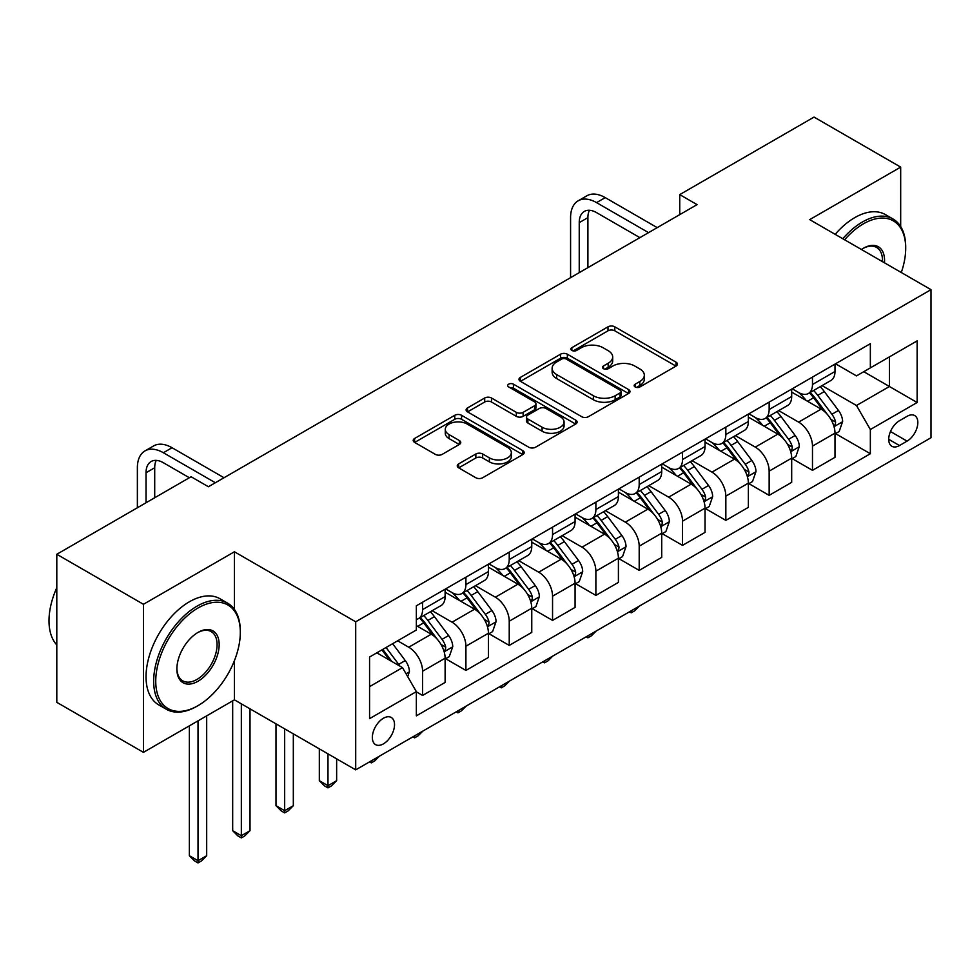 <?xml version="1.0" encoding="UTF-8"?>
<svg xmlns="http://www.w3.org/2000/svg" width="980" height="980" viewBox="0 0 980 980"><rect width="100%" height="100%" fill="white"/><g stroke="black" fill="none" stroke-linecap="round" stroke-linejoin="round"><path stroke-width="1.47" d="M635.138 386.965A3.369 1.948 0 0 0 639.891 386.965L676.041 366.091A4.814 2.781 0 0 0 677.45 364.131A4.814 2.781 0 0 0 676.041 362.171L614.803 326.818A4.814 2.781 0 0 0 608.004 326.818L571.867 347.68A3.369 1.948 0 0 0 570.875 349.052A3.369 1.948 0 0 0 571.867 350.436A3.369 1.948 0 0 0 576.62 350.436L581.299 347.729A15.398 8.893 0 0 1 603.068 347.729L608.176 350.681A15.398 8.893 0 0 1 612.684 356.965A15.398 8.893 0 0 1 608.176 363.249L603.496 365.944A3.369 1.948 0 0 0 602.516 367.316A3.369 1.948 0 0 0 603.496 368.701A3.369 1.948 0 0 0 608.262 368.701L612.941 365.993A15.398 8.893 0 0 1 634.709 365.993L639.805 368.946A15.398 8.893 0 0 1 644.326 375.23A15.398 8.893 0 0 1 639.805 381.514L635.138 384.209A3.369 1.948 0 0 0 634.146 385.581A3.369 1.948 0 0 0 635.138 386.965L635.138 384.209M383.437 743.857A15.68 9.053 120 0 0 393.678 730.039A15.68 9.053 120 0 0 391.277 717.47A15.68 9.053 120 0 0 383.437 718.242A15.68 9.053 120 0 0 373.184 732.072A15.68 9.053 120 0 0 375.585 744.629A15.68 9.053 120 0 0 383.437 743.857M458.665 463.895A4.814 2.781 0 0 0 457.256 465.868A4.814 2.781 0 0 0 458.665 467.827L475.851 477.75A4.814 2.781 0 0 0 482.65 477.75L522.793 454.573A4.814 2.781 0 0 0 524.202 452.601A4.814 2.781 0 0 0 522.793 450.641L461.555 415.287A4.814 2.781 0 0 0 454.757 415.287L414.613 438.464A4.814 2.781 0 0 0 413.205 440.424A4.814 2.781 0 0 0 414.613 442.397L435.365 454.377A4.814 2.781 0 0 0 442.176 454.377L459.351 444.454A4.814 2.781 0 0 0 460.759 442.495A4.814 2.781 0 0 0 459.351 440.535L449.06 434.593A12.875 7.436 0 0 1 445.288 429.338A12.875 7.436 0 0 1 453.238 422.466A12.875 7.436 0 0 1 467.252 424.083L507.567 447.358A12.875 7.436 0 0 1 511.34 452.601A12.875 7.436 0 0 1 503.389 459.473A12.875 7.436 0 0 1 489.375 457.856L482.65 453.985A4.814 2.781 0 0 0 475.851 453.985L458.665 463.895L458.665 467.827M234.416 551.777L143.435 604.293L56.803 554.276L56.803 702.342L143.435 752.358L234.416 699.842L355.703 769.864L355.703 621.798L234.416 551.777L234.416 609.425M900.681 226.564L900.681 167.114L809.701 219.63L931 289.664L355.703 621.798M900.681 167.114L814.037 117.086L679.74 194.616L679.74 214.632M56.803 554.276L191.088 476.746L208.422 486.742L697.074 204.624L679.74 194.616M581.642 416.672A4.814 2.781 0 0 0 588.441 416.672L628.584 393.495A4.814 2.781 0 0 0 629.993 391.522A4.814 2.781 0 0 0 628.584 389.562L567.359 354.209A4.814 2.781 0 0 0 560.548 354.209L520.404 377.386A4.814 2.781 0 0 0 518.996 379.346A4.814 2.781 0 0 0 520.404 381.318L581.642 416.672M510.017 387.688A3.369 1.948 0 0 1 513.434 388.166L513.434 384.16L575.689 420.102A4.814 2.781 0 0 1 577.098 422.062A4.814 2.781 0 0 1 575.689 424.034L535.546 447.211A4.814 2.781 0 0 1 528.747 447.211L467.509 411.857L467.509 407.925A4.814 2.781 0 0 0 466.1 409.885A4.814 2.781 0 0 0 467.509 411.857M467.509 407.925L484.696 398.002A4.814 2.781 0 0 1 491.495 398.002L516.325 412.347A4.814 2.781 0 0 0 523.136 412.347L534.529 405.769A4.814 2.781 0 0 0 535.938 403.797A4.814 2.781 0 0 0 534.529 401.837L508.669 386.916A3.369 1.948 0 0 1 507.689 385.532A3.369 1.948 0 0 1 509.772 383.744A3.369 1.948 0 0 1 513.434 384.16M907.088 416.316L899.469 420.714A15.19 8.771 120 0 0 889.534 434.103A15.19 8.771 120 0 0 891.861 446.28A15.19 8.771 120 0 0 899.469 445.533L907.088 441.123A15.19 8.771 120 0 0 917.011 427.746A15.19 8.771 120 0 0 914.683 415.569A15.19 8.771 120 0 0 907.088 416.316M355.703 769.864L931 437.729L931 289.664M835.524 363.788L856.483 375.904L870.35 367.892L870.35 343.686L416.353 605.799L416.353 630.005L369.57 657.017L369.57 718.646L416.353 691.635L416.353 715.841L870.35 453.728L870.35 429.522L856.483 405.512L822.024 385.618M870.35 367.892L917.133 340.881L917.133 402.511L870.35 429.522M143.435 604.293L143.435 752.358M863.772 371.702L889.411 386.5L889.411 356.892L917.133 340.881M856.483 405.512L889.411 386.5L917.133 402.511M369.57 686.637L402.498 667.625L376.847 652.815M416.353 691.831L422.588 695.433L422.588 671.227A19.6 11.319 -120 0 0 408.734 647.217L397.635 640.81M422.588 695.433L445.116 682.435L445.116 658.217A19.6 11.319 -120 0 0 431.261 634.207L416.353 625.608M445.643 658.719L465.916 670.43L465.916 646.212A19.6 11.319 -120 0 0 452.05 622.202L432.143 610.712M465.916 670.43L488.444 657.421L488.444 633.215A19.6 11.319 -120 0 0 474.577 609.205L445.116 592.19M488.959 633.705L509.233 645.416L509.233 621.21A19.6 11.319 -120 0 0 495.378 597.2L475.471 585.697M509.233 645.416L531.76 632.406L531.76 608.2A19.6 11.319 -120 0 0 517.893 584.19L488.444 567.187M532.275 608.702L552.548 620.401L552.548 596.195A19.6 11.319 -120 0 0 538.694 572.185L518.788 560.695M552.548 620.401L575.076 607.404L575.076 583.186A19.6 11.319 -120 0 0 561.221 559.176L531.76 542.173M575.603 583.688L595.877 595.399L595.877 571.181A19.6 11.319 -120 0 0 582.01 547.171L562.104 535.68M595.877 595.399L618.404 582.39L618.404 558.184A19.6 11.319 -120 0 0 604.538 534.161L575.076 517.158M618.919 558.673L639.193 570.385L639.193 546.179A19.6 11.319 -120 0 0 625.338 522.156L605.432 510.666M639.193 570.385L661.721 557.375L661.721 533.169A19.6 11.319 -120 0 0 647.854 509.159L618.404 492.144M662.247 533.671L682.521 545.37L682.521 521.164A19.6 11.319 -120 0 0 668.654 497.154L648.748 485.663M682.521 545.37L705.037 532.373L705.037 508.155A19.6 11.319 -120 0 0 691.182 484.145L661.721 467.142M705.563 508.657L725.837 520.368L725.837 496.149A19.6 11.319 -120 0 0 711.97 472.14L692.064 460.649M725.837 520.368L748.365 507.358L748.365 483.14A19.6 11.319 -120 0 0 734.498 459.13L705.037 442.127M748.879 483.642L769.153 495.353L769.153 471.135A19.6 11.319 -120 0 0 755.298 447.125L735.392 435.635M769.153 495.353L791.681 482.344L791.681 458.138A19.6 11.319 -120 0 0 777.814 434.128L748.365 417.113M792.208 458.64L812.481 470.339L812.481 446.133A19.6 11.319 -120 0 0 798.614 422.123L778.708 410.632M812.481 470.339L834.997 457.329L834.997 433.123A19.6 11.319 -120 0 0 821.142 409.113L791.681 392.11M792.208 388.803L798.614 392.502A19.6 11.319 -120 0 0 808.414 393.482A19.6 11.319 -120 0 0 812.481 384.503L812.481 377.104M748.879 413.817L755.298 417.517A19.6 11.319 -120 0 0 765.098 418.485A19.6 11.319 -120 0 0 769.153 409.518L769.153 402.106M705.563 438.832L711.97 442.531A19.6 11.319 -120 0 0 721.77 443.499A19.6 11.319 -120 0 0 725.837 434.52L725.837 427.121M662.235 463.834L668.654 467.534A19.6 11.319 -120 0 0 678.454 468.514A19.6 11.319 -120 0 0 682.521 459.534L682.521 452.135M618.919 488.849L625.338 492.548A19.6 11.319 -120 0 0 635.138 493.516A19.6 11.319 -120 0 0 639.193 484.549L639.193 477.138M575.603 513.863L582.01 517.562A19.6 11.319 -120 0 0 591.81 518.53A19.6 11.319 -120 0 0 595.877 509.551L595.877 502.152M532.275 538.865L538.694 542.565A19.6 11.319 -120 0 0 548.494 543.545A19.6 11.319 -120 0 0 552.548 534.566L552.548 527.167M488.959 563.88L495.378 567.579A19.6 11.319 -120 0 0 505.178 568.547A19.6 11.319 -120 0 0 509.233 559.58L509.233 552.169M445.643 588.894L452.05 592.594A19.6 11.319 -120 0 0 461.85 593.562A19.6 11.319 -120 0 0 465.916 584.582L465.916 577.183M835.524 433.626L870.35 453.728M808.414 393.482L830.942 380.473A19.6 11.319 -120 0 0 834.997 371.494L834.997 364.095M765.098 418.485L787.626 405.487A19.6 11.319 -120 0 0 791.681 396.508L791.681 389.109M721.77 443.499L744.298 430.49A19.6 11.319 -120 0 0 748.365 421.523L748.365 414.111M678.454 468.514L700.982 455.504A19.6 11.319 -120 0 0 705.037 446.525L705.037 439.126M635.138 493.516L657.666 480.519A19.6 11.319 -120 0 0 661.721 471.539L661.721 464.14M591.81 518.53L614.338 505.521A19.6 11.319 -120 0 0 618.404 496.554L618.404 489.143M548.494 543.545L571.022 530.535A19.6 11.319 -120 0 0 575.076 521.556L575.076 514.157M505.178 568.547L527.706 555.55A19.6 11.319 -120 0 0 531.76 546.571L531.76 539.172M461.85 593.562L484.377 580.552A19.6 11.319 -120 0 0 488.444 571.585L488.444 564.174M416.353 619.36A19.6 11.319 -120 0 0 418.534 618.576L441.061 605.567A19.6 11.319 -120 0 0 445.116 596.587L445.116 589.188M418.534 618.576A19.6 11.319 -120 0 0 422.588 609.597L422.588 602.198M402.498 667.625L416.353 691.635M234.416 699.842L234.416 660.667M636.473 387.431L639.805 385.507A15.398 8.893 0 0 0 644.326 379.223L644.326 375.23M612.684 356.965L612.684 360.959A15.398 8.893 0 0 1 608.176 367.243L604.844 369.166M675.98 366.128L614.803 330.811A4.814 2.781 0 0 0 608.004 330.811L573.202 350.901M628.523 393.531L567.359 358.215A4.814 2.781 0 0 0 560.548 358.215L520.478 381.355M620.083 392.907A3.369 1.948 0 0 0 621.063 391.522A3.369 1.948 0 0 0 620.083 390.15L566.33 359.121A3.369 1.948 0 0 0 561.577 359.121L556.64 361.975A15.398 8.893 0 0 0 552.132 368.26A15.398 8.893 0 0 0 556.64 374.544L593.378 395.749A15.398 8.893 0 0 0 615.146 395.749L620.083 392.907L620.083 396.9A3.369 1.948 0 0 0 621.063 395.528L621.063 391.522M552.132 368.26L552.132 372.253A15.398 8.893 0 0 0 556.64 378.537L556.64 374.544M620.083 396.9L615.146 399.754A15.398 8.893 0 0 1 593.378 399.754L556.64 378.537M467.583 411.894L484.696 402.008L484.696 398.002M535.938 403.797L535.938 407.803A4.814 2.781 0 0 1 534.529 409.763L523.136 416.353A4.814 2.781 0 0 1 516.325 416.353L491.495 402.008A4.814 2.781 0 0 0 484.696 402.008M513.434 388.166L575.628 424.071M542.099 427.219A12.875 7.436 0 0 0 556.126 428.836A12.875 7.436 0 0 0 564.063 421.964A12.875 7.436 0 0 0 560.291 416.721L546.093 408.513A4.814 2.781 0 0 0 539.294 408.513L527.889 415.091A4.814 2.781 0 0 0 526.481 417.064A4.814 2.781 0 0 0 527.889 419.024L542.099 427.219L542.099 431.225A12.875 7.436 0 0 0 556.126 432.829A12.875 7.436 0 0 0 564.063 425.969L564.063 421.964M526.481 417.064L526.481 421.057A4.814 2.781 0 0 0 527.889 423.029L527.889 419.024M542.099 431.225L527.889 423.029M511.34 452.601L511.34 456.607A12.875 7.436 0 0 1 503.389 463.479A12.875 7.436 0 0 1 489.375 461.862L482.65 457.979A4.814 2.781 0 0 0 475.851 457.979L458.738 467.864M445.288 429.338L445.288 433.332A12.875 7.436 0 0 0 449.06 438.587L449.06 434.593M459.289 444.491L449.06 438.587M522.732 454.61L461.555 419.293A4.814 2.781 0 0 0 454.757 419.293L414.675 442.433M834.997 433.92L839.162 431.519L842.629 421.523A12.985 7.497 -120 0 0 838.476 410.461L824.315 391.559A37.497 21.646 -120 0 0 820.223 386.659M806.148 400.452A37.497 21.646 -120 0 0 798.467 392.429M833.821 425.969L835.327 424.34L835.609 422.074A12.985 7.497 -120 0 0 831.898 414.258L817.736 395.357A37.497 21.646 -120 0 0 813.645 390.457M810.154 392.478A31.127 17.971 60 0 1 815.262 398.284L827.242 414.283M809.48 392.858A37.497 21.646 60 0 1 813.572 397.757L822.992 410.326M639.426 606.069L634.685 610.81L631.218 612.806L629.491 611.802M631.218 610.797L631.218 612.806M570.581 277.659L570.581 217.633A36.762 21.217 60 0 1 578.188 200.802L586.849 195.804A36.762 21.217 60 0 1 605.236 197.617L657.213 227.63M578.188 200.802A36.762 21.217 60 0 1 596.563 202.627L648.552 232.64M639.891 237.638L596.563 212.623A24.5 14.149 -120 0 0 584.313 211.411A24.5 14.149 -120 0 0 579.241 222.632L579.241 272.648M589.433 210.284A24.5 14.149 -120 0 0 587.902 217.633L587.902 267.65M791.681 458.934L795.846 456.533L799.3 446.525A12.985 7.497 -120 0 0 795.16 435.475L780.999 416.561A37.497 21.646 -120 0 0 776.907 411.661M762.82 425.467A37.497 21.646 -120 0 0 755.151 417.431M790.505 450.984L792.012 449.355L792.293 447.088A12.985 7.497 -120 0 0 788.582 439.273L774.42 420.371A37.497 21.646 -120 0 0 770.329 415.471M766.838 417.48A31.127 17.971 60 0 1 771.946 423.287L783.927 439.285M766.164 417.872A37.497 21.646 60 0 1 770.255 422.772L779.676 435.341M596.11 631.083L591.369 635.812L587.902 637.821L586.163 636.816M587.902 635.812L587.902 637.821M748.365 483.949L752.518 481.548L755.984 471.539A12.985 7.497 -120 0 0 751.844 460.478L737.683 441.576A37.497 21.646 -120 0 0 733.591 436.676M719.504 450.482A37.497 21.646 -120 0 0 711.835 442.446M747.177 475.986L748.683 474.357L748.977 472.091A12.985 7.497 -120 0 0 745.253 464.287L731.092 445.373A37.497 21.646 -120 0 0 727.001 440.486M723.51 442.495A31.127 17.971 60 0 1 728.618 448.301L740.611 464.3M722.848 442.887A37.497 21.646 60 0 1 726.939 447.774L736.348 460.343M552.781 656.086L548.053 660.826L544.586 662.823L542.846 661.831M544.586 660.826L544.586 662.823M705.037 508.951L709.202 506.55L712.668 496.554A12.985 7.497 -120 0 0 708.516 485.492L694.355 466.59A37.497 21.646 -120 0 0 690.263 461.69M676.188 475.484A37.497 21.646 -120 0 0 668.507 467.46M703.861 501.001L705.367 499.371L705.649 497.105A12.985 7.497 -120 0 0 701.937 489.29L687.776 470.388A37.497 21.646 -120 0 0 683.685 465.488M680.194 467.509A31.127 17.971 60 0 1 685.302 473.316L697.282 489.314M679.52 467.889A37.497 21.646 60 0 1 683.611 472.789L693.032 485.357M509.465 681.1L504.725 685.841L501.258 687.838L499.531 686.833M501.258 685.829L501.258 687.838M661.721 533.965L665.886 531.564L669.34 521.556A12.985 7.497 -120 0 0 665.2 510.507L651.039 491.605A37.497 21.646 -120 0 0 646.947 486.705M632.86 500.498A37.497 21.646 -120 0 0 625.191 492.462M660.532 526.015L662.051 524.386L662.333 522.12A12.985 7.497 -120 0 0 658.609 514.304L644.46 495.402A37.497 21.646 -120 0 0 640.369 490.502M636.878 492.511A31.127 17.971 60 0 1 641.986 498.318L653.966 514.316M636.204 492.903A37.497 21.646 60 0 1 640.295 497.803L649.716 510.372M466.149 706.115L461.409 710.843L457.942 712.852L456.202 711.848M457.942 710.843L457.942 712.852M901.294 272.514A59.792 34.521 120 0 0 905.704 248.246A59.792 34.521 120 0 0 863.417 223.832A59.792 34.521 120 0 0 844.613 239.782M842.8 238.74A61.262 35.366 -60 0 1 862.376 222.031A61.262 35.366 -60 0 1 893.013 218.993A61.262 35.366 -60 0 1 905.704 247.046L905.704 248.246M861.432 249.496A29.902 17.26 -60 0 1 863.417 248.246L863.417 248.246A29.902 17.26 -60 0 1 884.462 262.799M835.181 234.343A61.262 35.366 -60 0 1 854.756 217.633A61.262 35.366 -60 0 1 885.393 214.596L893.013 218.993M882.453 261.636A28.432 16.415 120 0 0 876.598 247.438A28.432 16.415 120 0 0 862.89 248.553M196.98 706.237L198.021 705.637A59.792 34.521 120 0 0 240.308 632.406A59.792 34.521 120 0 0 198.021 607.992A59.792 34.521 120 0 0 155.747 681.235A59.792 34.521 120 0 0 198.021 705.637L196.98 706.237A61.262 35.366 -60 0 1 166.355 709.275A61.262 35.366 -60 0 1 156.959 660.189A61.262 35.366 -60 0 1 196.98 606.191A61.262 35.366 -60 0 1 227.617 603.166A61.262 35.366 -60 0 1 240.308 631.206L240.308 632.406M198.021 681.235A29.902 17.26 -60 0 1 176.878 669.022A29.902 17.26 -60 0 1 198.021 632.406L198.021 632.406A29.902 17.26 -60 0 1 219.165 644.62A29.902 17.26 -60 0 1 198.021 681.235M176.89 668.409A28.432 16.415 120 0 0 182.77 680.843A28.432 16.415 120 0 0 196.98 679.434A28.432 16.415 120 0 0 215.551 654.383A28.432 16.415 120 0 0 211.19 631.598A28.432 16.415 120 0 0 197.495 632.725M166.355 709.275L158.723 704.877A61.262 35.366 -60 0 1 149.34 655.779A61.262 35.366 -60 0 1 189.361 601.793A61.262 35.366 -60 0 1 219.986 598.755L227.617 603.166M56.803 644.938A61.262 35.366 -60 0 1 56.803 587.669M618.404 558.98L622.557 556.579L626.024 546.571A12.985 7.497 -120 0 0 621.884 535.509L607.723 516.607A37.497 21.646 -120 0 0 603.631 511.707M589.543 525.513A37.497 21.646 -120 0 0 581.875 517.477M617.216 551.017L618.723 549.388L619.017 547.122A12.985 7.497 -120 0 0 615.293 539.318L601.132 520.417A37.497 21.646 -120 0 0 597.041 515.517M593.549 517.526A31.127 17.971 60 0 1 598.658 523.332L610.65 539.331M592.888 517.918A37.497 21.646 60 0 1 596.979 522.818L606.387 535.374M422.821 731.117L418.093 735.858L414.626 737.854L412.886 736.862M414.626 735.858L414.626 737.854M575.076 583.994L579.241 581.593L582.708 571.585A12.985 7.497 -120 0 0 578.555 560.523L564.394 541.621A37.497 21.646 -120 0 0 560.303 536.721M546.227 550.527A37.497 21.646 -120 0 0 538.547 542.491M573.9 576.032L575.407 574.403L575.689 572.136A12.985 7.497 -120 0 0 571.977 564.321L557.816 545.419A37.497 21.646 -120 0 0 553.725 540.519M550.233 542.54A31.127 17.971 60 0 1 555.341 548.347L567.322 564.345M549.56 542.92A37.497 21.646 60 0 1 553.651 547.82L563.071 560.389M379.505 756.131L374.764 760.872L371.298 762.869L369.57 761.864M371.298 760.86L371.298 762.869M531.76 608.997L535.925 606.596L539.38 596.587A12.985 7.497 -120 0 0 535.239 585.538L521.078 566.636A37.497 21.646 -120 0 0 516.987 561.736M502.899 575.529A37.497 21.646 -120 0 0 495.231 567.494M530.572 601.046L532.091 599.417L532.373 597.151A12.985 7.497 -120 0 0 528.649 589.335L514.488 570.434A37.497 21.646 -120 0 0 510.409 565.534M506.917 567.543A31.127 17.971 60 0 1 512.026 573.361L524.006 589.348M506.244 567.935A37.497 21.646 60 0 1 510.335 572.835L519.755 585.403M327.982 753.865L327.982 785.678L336.642 780.68L336.642 758.863M336.642 780.68L331.448 785.874L327.982 787.883L324.515 785.874L319.321 780.68L319.321 748.855M319.321 780.68L327.982 785.678L327.982 787.883M488.444 634.011L492.597 631.61L496.064 621.602A12.985 7.497 -120 0 0 491.923 610.54L477.762 591.638A37.497 21.646 -120 0 0 473.671 586.738M459.583 600.544A37.497 21.646 -120 0 0 451.903 592.508M487.256 626.061L488.763 624.419L489.057 622.153A12.985 7.497 -120 0 0 485.333 614.35L471.172 595.448A37.497 21.646 -120 0 0 467.08 590.548M463.589 592.557A31.127 17.971 60 0 1 468.697 598.364L480.69 614.362M462.928 592.949A37.497 21.646 60 0 1 467.019 597.849L476.427 610.405M284.666 728.851L284.666 810.693L293.326 805.683L293.326 733.848M293.326 805.683L288.132 810.889L284.666 812.886L281.199 810.889L275.993 805.683L275.993 723.853M275.993 805.683L284.666 810.693L284.666 812.886M445.116 659.026L449.281 656.625L452.748 646.616A12.985 7.497 -120 0 0 448.595 635.555L434.434 616.653A37.497 21.646 -120 0 0 430.343 611.753M443.94 651.063L445.447 649.434L445.729 647.168A12.985 7.497 -120 0 0 442.017 639.352L427.856 620.45A37.497 21.646 -120 0 0 423.764 615.55M420.273 617.572A31.127 17.971 60 0 1 425.381 623.378L437.362 639.377M419.599 617.951A37.497 21.646 60 0 1 423.691 622.851L433.111 635.42M241.337 703.836L241.337 835.695L250.01 830.697L250.01 708.846M250.01 830.697L244.804 835.903L241.337 837.9L237.871 835.903L232.677 830.697L232.677 700.835M232.677 830.697L241.337 835.695L241.337 837.9M407.692 676.629L409.42 671.631A12.985 7.497 -120 0 0 405.279 660.569L392.637 643.701M399.877 666.118A12.985 7.497 -120 0 0 398.688 664.367L386.059 647.498M382.8 649.373L391.89 661.5M381.894 649.899L389.599 660.177M198.021 720.851L198.021 860.71L206.682 855.712L206.682 715.841M206.682 855.712L201.488 860.918L198.021 862.914L194.555 860.918L189.361 855.712L189.361 725.849M189.361 855.712L198.021 860.71L198.021 862.914M137.371 507.75L137.371 467.742A36.762 21.217 60 0 1 144.991 450.91L153.652 445.912A36.762 21.217 60 0 1 172.027 447.725L224.016 477.738M144.991 450.91A36.762 21.217 60 0 1 163.366 452.736L215.355 482.748M189.361 477.738L163.366 462.732A24.5 14.149 -120 0 0 151.116 461.519A24.5 14.149 -120 0 0 146.032 472.74L146.032 502.752M156.237 460.392A24.5 14.149 -120 0 0 154.705 467.742L154.705 497.754M408.734 647.217L431.261 634.207M452.05 622.202L474.577 609.205M495.378 597.2L517.893 584.19M538.694 572.185L561.221 559.176M582.01 547.171L604.538 534.161M625.338 522.156L647.854 509.159M668.654 497.154L691.182 484.145M711.97 472.14L734.498 459.13M755.298 447.125L777.814 434.128M798.614 422.123L821.142 409.113M812.481 384.503L834.997 371.494M812.481 446.133L834.997 433.123M769.153 471.135L791.681 458.138M769.153 409.518L791.681 396.508M725.837 496.149L748.365 483.14M725.837 434.52L748.365 421.523M682.521 521.164L705.037 508.155M682.521 459.534L705.037 446.525M639.193 546.179L661.721 533.169M639.193 484.549L661.721 471.539M595.877 571.181L618.404 558.184M595.877 509.551L618.404 496.554M552.548 596.195L575.076 583.186M552.548 534.566L575.076 521.556M509.233 621.21L531.76 608.2M509.233 559.58L531.76 546.571M465.916 646.212L488.444 633.215M465.916 584.582L488.444 571.585M422.588 671.227L445.116 658.217M422.588 609.597L445.116 596.587M890.465 431.531L907.088 441.123M888.725 439.322L899.469 445.533M639.805 385.507L639.805 381.514M603.496 368.701L603.496 365.944M608.176 367.243L608.176 363.249M571.867 350.436L571.867 347.68M608.004 330.811L608.004 326.818M614.803 330.811L614.803 326.818M676.041 366.091L676.041 362.171M520.404 381.318L520.404 377.386M560.548 358.215L560.548 354.209M567.359 358.215L567.359 354.209M628.584 393.495L628.584 389.562M593.378 399.754L593.378 395.749M615.146 399.754L615.146 395.749M491.495 402.008L491.495 398.002M516.325 416.353L516.325 412.347M523.136 416.353L523.136 412.347M534.529 409.763L534.529 405.769M575.689 424.034L575.689 420.102M475.851 457.979L475.851 453.985M482.65 457.979L482.65 453.985M489.375 461.862L489.375 457.856M459.351 444.454L459.351 440.535M414.613 442.397L414.613 438.464M454.757 419.293L454.757 415.287M461.555 419.293L461.555 415.287M522.793 454.573L522.793 450.641M834.029 426.68L842.543 421.768M817.736 395.357L824.315 391.559M807.52 401.249L813.572 397.757M831.898 414.258L838.476 410.461M830.869 419.33L835.609 422.074M605.236 197.617L596.563 202.627M587.902 217.633L579.241 222.632M790.713 451.694L799.215 446.782M774.42 420.371L780.999 416.561M764.204 426.263L770.255 422.772M788.582 439.273L795.16 435.475M787.553 444.344L792.293 447.088M747.397 476.709L755.899 471.797M731.092 445.373L737.683 441.576M720.888 451.278L726.939 447.774M745.253 464.287L751.844 460.478M744.224 469.359L748.977 472.091M704.069 501.711L712.583 496.799M687.776 470.388L694.355 466.59M677.56 476.28L683.611 472.789M701.937 489.29L708.516 485.492M700.908 494.361L705.649 497.105M660.753 526.726L669.254 521.813M644.46 495.402L651.039 491.605M634.244 501.295L640.295 497.803M658.609 514.304L665.2 510.507M657.58 519.376L662.333 522.12M617.437 551.74L625.938 546.828M601.132 520.417L607.723 516.607M590.928 526.309L596.979 522.818M615.293 539.318L621.884 535.509M614.264 544.39L619.017 547.122M574.109 576.742L582.622 571.83M557.816 545.419L564.394 541.621M547.6 551.311L553.651 547.82M571.977 564.321L578.555 560.523M570.948 569.392L575.689 572.136M530.793 601.757L539.294 596.845M514.488 570.434L521.078 566.636M504.284 576.326L510.335 572.835M528.649 589.335L535.239 585.538M527.62 594.407L532.373 597.151M487.464 626.771L495.978 621.859M471.172 595.448L477.762 591.638M460.968 601.34L467.019 597.849M485.333 614.35L491.923 610.54M484.304 619.421L489.057 622.153M444.148 651.774L452.662 646.861M427.856 620.45L434.434 616.653M417.639 626.355L423.691 622.851M442.017 639.352L448.595 635.555M440.988 644.423L445.729 647.168M406.051 673.774L409.334 671.876M398.688 664.367L405.279 660.569M172.027 447.725L163.366 452.736M154.705 467.742L146.032 472.74"/></g></svg>
